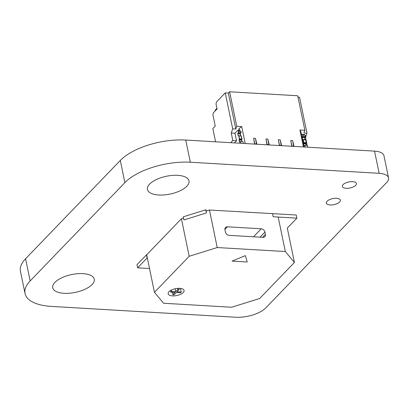 <?xml version="1.0" encoding="UTF-8"?>
<svg xmlns="http://www.w3.org/2000/svg" width="409" height="409" viewBox="0 0 409 409"><rect width="100%" height="100%" fill="white"/><g stroke="black" fill="none" stroke-linecap="round" stroke-linejoin="round"><path stroke-width="0.61" d="M51.396 306.413L235.727 317.236A22.781 9.77 168.3 0 0 265.865 307.839L386.72 182.414A17.669 7.577 168.3 0 0 388.55 177.92A17.669 7.577 168.3 0 0 379.138 173.314L190.328 162.23A49.474 21.222 168.3 0 0 124.888 182.624L30.164 280.932A49.474 21.222 168.3 0 0 25.041 293.509A49.474 21.222 168.3 0 0 51.396 306.413M388.55 177.92L383.959 155.737A17.669 7.577 168.3 0 0 374.542 151.131L185.732 140.047A49.474 21.222 168.3 0 0 120.297 160.44L25.573 258.749A49.474 21.222 168.3 0 0 20.45 271.331L25.041 293.509M177.695 175.333A21.207 9.095 -11.7 0 1 188.989 180.865A21.207 9.095 -11.7 0 1 170.067 194.076A21.207 9.095 -11.7 0 1 147.46 189.464A21.207 9.095 -11.7 0 1 156.56 179.454A21.207 9.095 -11.7 0 1 177.695 175.333M82.971 273.641A21.207 9.095 -11.7 0 1 94.264 279.173A21.207 9.095 -11.7 0 1 75.343 292.379A21.207 9.095 -11.7 0 1 52.735 287.772A21.207 9.095 -11.7 0 1 61.836 277.762A21.207 9.095 -11.7 0 1 82.971 273.641M352.599 181.642A7.183 3.083 -11.7 0 1 356.423 183.513A7.183 3.083 -11.7 0 1 350.017 187.987A7.183 3.083 -11.7 0 1 342.359 186.427A7.183 3.083 -11.7 0 1 345.441 183.038A7.183 3.083 -11.7 0 1 352.599 181.642M336.561 198.288A7.183 3.083 -11.7 0 1 340.385 200.165A7.183 3.083 -11.7 0 1 333.974 204.638A7.183 3.083 -11.7 0 1 326.321 203.074A7.183 3.083 -11.7 0 1 329.403 199.684A7.183 3.083 -11.7 0 1 336.561 198.288M305.528 139.73L302.588 139.679L303.274 139.73L303.867 142.608L303.447 143.804L304.03 146.151L303.447 143.804L303.867 142.608L303.274 139.73L303.867 142.608L306.346 142.751L303.867 142.608L303.539 143.329L306.014 143.472L303.539 143.329L303.892 145.962L304.904 145.292L305.272 147.066L304.904 145.292L304.117 146.11L304.904 145.292L305.272 147.066M301.561 134.709L301.878 134.382L304.352 134.525L305.242 135.118L304.352 134.525L301.878 134.382L301.561 134.709L301.878 134.382L304.352 134.525L305.242 135.118L305.503 136.371L304.618 137.669L302.144 137.521L302.813 139.827L305.748 139.878L306.254 143.227L303.775 143.084L306.254 143.227L305.922 143.953L306.213 145.369L305.922 143.953L306.346 142.751L305.748 139.878L306.346 142.751L303.867 142.608M307.747 147.209L307.379 145.44L304.904 145.292L307.379 145.44L307.747 147.209L307.379 145.44L304.904 145.292M305.242 135.118L305.503 136.371L305.242 135.118L302.767 134.975L305.242 135.118L302.767 134.975L301.878 134.382L302.767 134.975L303.028 136.228L302.144 137.521L303.028 136.228L302.236 137.046L304.715 137.189L302.236 137.046L302.588 139.679L302.936 139.699L302.588 139.679L302.144 137.521L304.618 137.669L305.032 139.653L304.715 137.189L302.236 137.046M305.503 136.371L303.028 136.228L302.767 134.975L303.028 136.228L305.503 136.371L304.715 137.189L305.503 136.371L303.028 136.228M230.707 142.685L232.808 140.507L236.525 140.727L234.423 142.905L236.525 140.727L232.808 140.507L231.254 133.002L234.971 133.222L237.496 130.599L234.971 133.222L236.525 140.727L232.808 140.507L230.707 142.685L232.808 140.507L231.254 133.002L234.971 133.222L236.525 140.727L234.971 133.222L237.496 130.599L238.386 131.197L238.646 132.444L237.762 133.743L238.212 135.9L238.892 135.952L238.212 135.9L238.892 135.952L239.485 138.825L241.964 138.973L241.366 136.095L241.964 138.973L241.54 140.169L241.837 141.591L241.438 139.684M241.146 135.946L238.892 135.952L241.228 135.906L241.872 139.449L239.158 139.551L241.632 139.694L241.837 141.591L241.54 140.169L241.964 138.973L239.485 138.825L241.964 138.973M243.365 143.431L242.997 141.657L243.365 143.431L242.997 141.657L240.523 141.514L239.735 142.332L240.523 141.514L240.891 143.283L240.523 141.514L242.997 141.657L240.523 141.514L239.51 142.184L239.158 139.551L241.872 139.449L239.393 139.305L238.892 135.952L239.485 138.825L239.158 139.551L241.632 139.694M237.496 130.599L238.386 131.197L237.496 130.599L239.971 130.747L237.496 130.599L239.971 130.747L240.86 131.34L241.121 132.593L240.241 133.886L240.65 135.875L240.139 133.4M238.386 131.197L238.646 132.444L238.386 131.197L240.86 131.34L239.971 130.747L240.86 131.34L238.386 131.197L240.86 131.34L241.121 132.593L240.334 133.411L237.854 133.268L240.334 133.411L240.65 135.875L240.241 133.886L241.121 132.593L238.646 132.444L241.121 132.593L238.646 132.444L237.854 133.268L240.334 133.411M254.613 144.091L256.632 144.004L254.613 144.091L253.611 138.268L254.776 143.891L253.611 138.268L254.776 143.891L256.632 144.004L255.467 138.375L253.611 138.268L255.467 138.375L256.883 144.224L256.443 144.198L255.467 138.375L253.611 138.268L254.776 143.891L253.611 138.268L255.467 138.375L256.443 144.198L256.883 144.224M266.995 144.817L269.015 144.73L266.995 144.817L265.993 138.994L267.159 144.622L265.993 138.994L267.159 144.622L269.015 144.73L267.849 139.101L265.993 138.994L267.849 139.101L269.265 144.95L268.825 144.924L267.849 139.101L265.993 138.994L267.159 144.622L265.993 138.994L267.849 139.101L268.825 144.924L269.265 144.95M279.373 145.543L281.392 145.456L279.373 145.543L278.371 139.72L279.536 145.348L278.371 139.72L279.536 145.348L281.392 145.456L280.231 139.827L278.371 139.72L280.231 139.827L281.643 145.676L281.208 145.65L280.231 139.827L278.371 139.72L279.536 145.348L278.371 139.72L280.231 139.827L281.208 145.65L281.643 145.676M291.755 146.269L293.774 146.182L291.755 146.269L290.753 140.445L291.919 146.074L290.753 140.445L291.919 146.074L293.774 146.182L292.609 140.558L290.753 140.445L292.609 140.558L294.025 146.407L293.585 146.381L292.609 140.558L290.753 140.445L291.919 146.074L290.753 140.445L292.609 140.558L293.585 146.381L294.025 146.407M238.396 130.655L239.132 128.549L239.582 130.722L239.132 128.549L238.396 130.655L239.132 128.549L241.714 126.591L236.76 126.299L229.607 91.764L297.706 95.762L304.858 130.297L297.706 95.762L229.607 91.764L228.345 93.078L225.252 92.894L216.412 102.071L216.039 103.978L216.412 102.071L225.252 92.894L232.701 128.871L231.254 133.002L232.701 128.871L235.799 129.055L236.76 126.299L229.607 91.764L228.345 93.078L235.799 129.055L232.701 128.871L225.252 92.894L216.412 102.071L216.039 103.978L217.072 108.978L216.039 103.978L217.072 108.978L213.283 112.91L217.072 108.978L213.283 112.91L212.91 114.817L213.283 112.91L212.91 114.817L215.241 126.074L212.91 114.817L215.241 126.074L212.844 128.564L215.584 141.8L212.844 128.564L215.241 126.074L212.844 128.564L215.584 141.8M239.582 130.722L239.132 128.549L241.714 126.591L245.221 143.539L241.714 126.591L236.76 126.299L229.607 91.764L297.706 95.762L304.858 130.297L299.904 130.006L301.039 132.179L304.107 146.995M303.417 146.954L299.904 130.006L304.858 130.297L303.892 133.053L306.985 133.232L299.536 97.255L306.985 133.232L305.543 137.363L306.985 133.232L303.892 133.053L304.858 130.297L299.904 130.006L301.039 132.179L299.904 130.006L303.417 146.954L299.904 130.006M215.287 110.834L215.149 110.169L216.934 108.313L215.149 110.169L215.287 110.834L215.149 110.169L216.934 108.313M297.997 97.168L299.536 97.255L297.997 97.168L299.536 97.255L306.985 133.232L305.543 137.363L307.098 144.868L305.543 137.363L304.644 137.312M306.101 144.812L307.098 144.868L306.101 144.812L307.098 144.868L306.592 145.389L307.098 144.868L305.543 137.363M170.809 292.195L175.001 292.445L172.864 294.664L174.198 294.741L176.335 292.522L180.533 292.767L181.238 292.036L177.046 291.791L179.183 289.567L177.849 289.49L175.712 291.709L171.514 291.464L170.809 292.195L170.466 290.548M171.238 290.119L171.514 291.464M175.098 288.764L175.712 291.709M177.618 288.376L177.849 289.49M178.922 288.319L179.183 289.567M180.487 288.411L181.238 292.036M172.373 292.287L172.864 294.664M179.74 288.34A8.119 3.482 -11.7 0 1 184.065 290.462A8.119 3.482 -11.7 0 1 180.579 294.296A8.119 3.482 -11.7 0 1 172.486 295.871A8.119 3.482 -11.7 0 1 168.16 293.754A8.119 3.482 -11.7 0 1 171.642 289.92A8.119 3.482 -11.7 0 1 179.74 288.34M232.077 261.111L245.349 255.635L247.22 261.995L232.077 261.111M224.96 229.751A3.533 2.705 -136.1 0 1 225.512 227.481A3.533 2.705 -136.1 0 1 227.409 226.806L261.213 228.795A3.533 2.705 -136.1 0 1 264.955 232.102L265.431 234.398A3.533 2.705 -136.1 0 1 264.884 236.668A3.533 2.705 -136.1 0 1 262.987 237.343L229.178 235.359A3.533 2.705 -136.1 0 1 225.436 232.046L224.96 229.751M183.559 218.094L181.412 218.764L146.678 254.812L154.449 292.328L163.549 303.248L231.642 307.246L259.689 298.509L294.419 262.46L285.318 251.54L217.225 247.542L189.183 256.285L154.449 292.328M181.412 218.764L189.183 256.285M272.558 213.631L296.234 215.016L296.878 218.145L273.207 216.755L272.558 213.631L209.454 210.027L206.668 210.891L205.768 209.807L206.412 212.936L183.943 219.94L183.293 216.811L205.768 209.807M209.454 210.027L217.225 247.542M278.176 217.046L285.318 251.54M287.276 227.966L294.419 262.46M137.629 267.818L136.984 264.689L146.453 254.858L147.102 257.987L137.629 267.818L149.515 268.514M287.409 227.977L296.878 218.145M306.213 145.369L305.922 143.953L303.447 143.804L305.922 143.953L306.014 143.472L303.539 143.329M306.014 143.472L306.346 142.751M305.032 139.653L304.715 137.189M301.878 134.382L302.767 134.975M239.51 142.184L239.066 140.026L241.54 140.169L239.066 140.026L239.158 139.551L239.51 142.184L239.858 142.204M238.212 135.9L237.762 133.743L240.241 133.886L237.762 133.743L237.854 133.268L238.212 135.9L238.554 135.921M238.646 132.444L237.854 133.268M240.523 141.514L240.891 143.283M239.485 138.825L239.158 139.551M240.86 131.34L241.121 132.593M253.611 138.268L255.467 138.375L253.611 138.268M265.993 138.994L267.849 139.101L265.993 138.994M278.371 139.72L280.231 139.827L278.371 139.72M290.753 140.445L292.609 140.558L290.753 140.445M229.607 91.764L228.345 93.078L225.252 92.894L232.701 128.871L231.254 133.002L232.808 140.507M234.971 133.222L231.254 133.002M239.132 128.549L241.714 126.591L236.76 126.299L235.799 129.055L232.701 128.871M225.252 92.894L228.345 93.078L235.799 129.055L236.76 126.299M228.345 93.078L235.799 129.055M306.592 145.389L307.098 144.868M304.858 130.297L303.892 133.053L306.985 133.232M236.525 140.727L234.423 142.905M241.714 126.591L245.221 143.539M379.138 173.314L374.542 151.131M190.328 162.23L185.732 140.047M124.888 182.624L120.297 160.44M30.164 280.932L25.573 258.749M305.748 139.878L303.274 139.73M306.254 143.227L303.775 143.084M305.922 143.953L303.447 143.804M304.24 145.982L303.892 145.962M304.618 137.669L302.144 137.521M302.936 139.699L302.588 139.679M238.892 135.952L241.366 136.095M239.393 139.305L241.872 139.449M239.066 140.026L241.54 140.169M237.762 133.743L240.241 133.886M227.409 226.806L224.909 229.403M265.431 234.398L262.619 237.322M264.955 232.102L260.073 237.169M261.213 228.795L253.514 236.785M305.61 139.689L303.135 139.541M238.754 135.762L241.228 135.906"/></g></svg>
